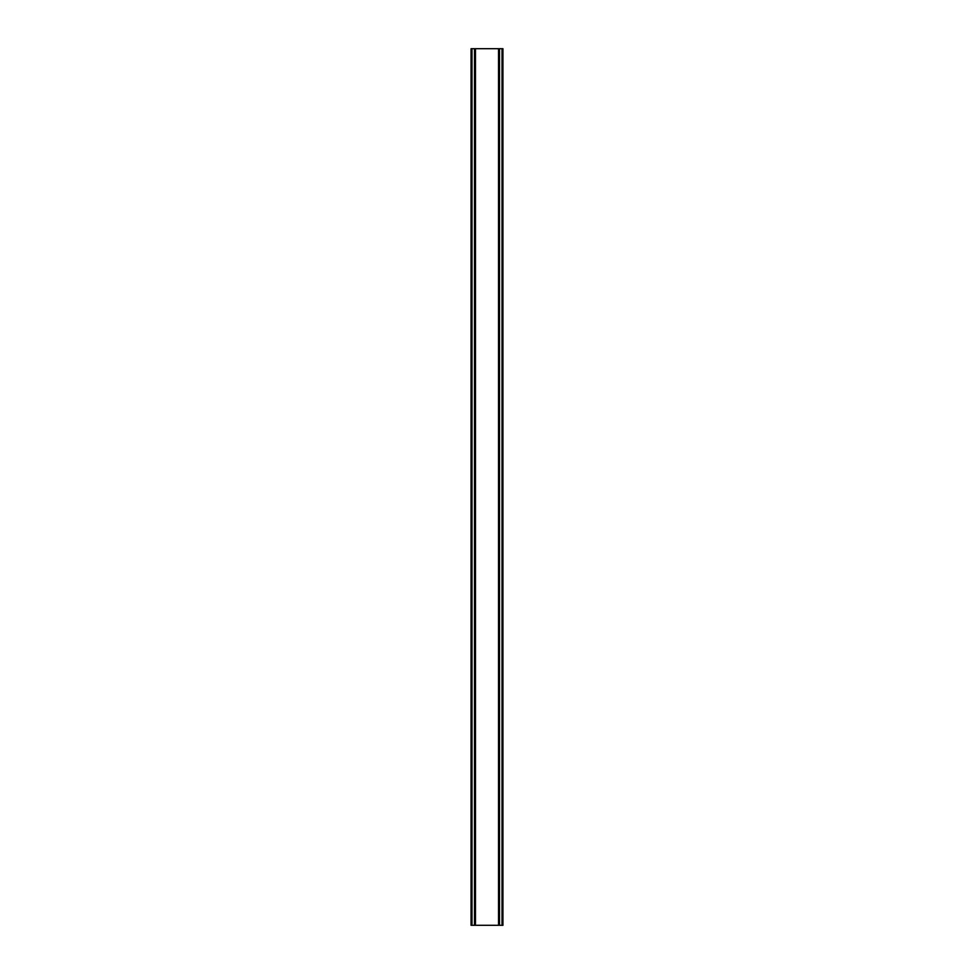 <?xml version="1.0" encoding="UTF-8"?>
<svg xmlns="http://www.w3.org/2000/svg" width="974" height="974" viewBox="0 0 974 974"><rect width="100%" height="100%" fill="white"/><g stroke="black" fill="none" stroke-linecap="round" stroke-linejoin="round"><path stroke-width="1.46" d="M502.706 48.7L471.063 48.7L471.063 925.3L502.937 925.3L502.937 48.7L502.706 925.3M474.496 48.7L474.496 925.3M474.837 48.7L474.837 925.3M475.47 48.7L475.47 925.3M498.53 48.7L498.53 925.3M499.163 48.7L499.163 925.3M499.504 48.7L499.504 925.3M471.294 48.7L471.294 925.3M471.574 48.7L471.574 925.3M471.988 48.7L471.988 925.3M502.012 48.7L502.012 925.3M502.426 48.7L502.426 925.3"/></g></svg>
